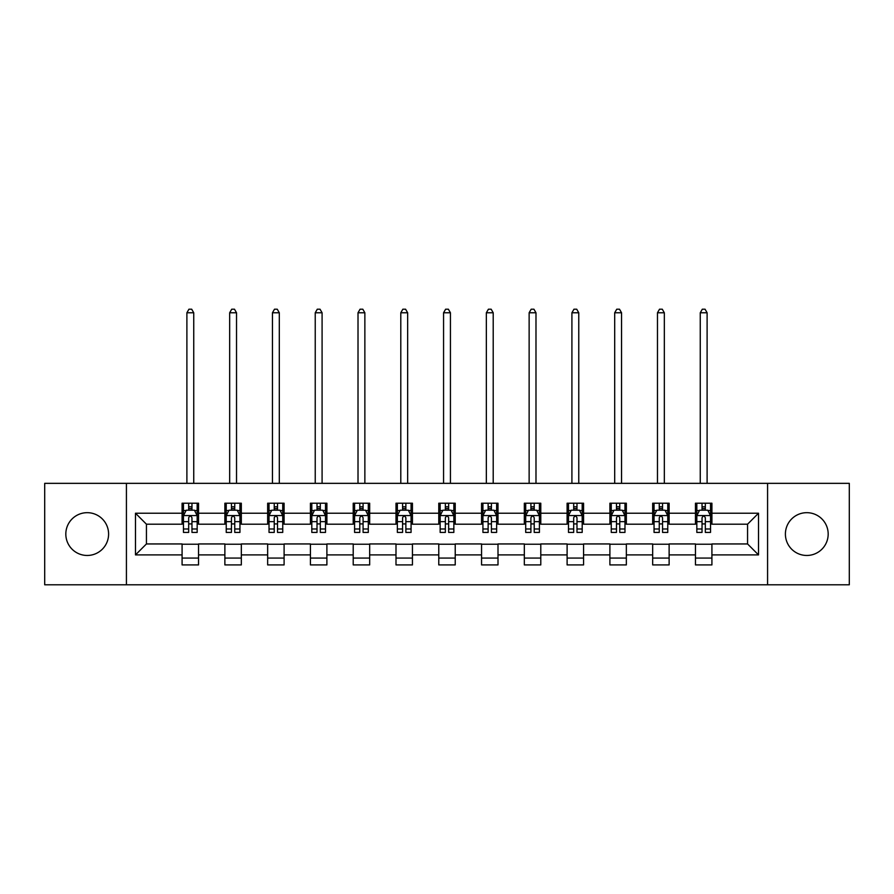 <?xml version="1.0" encoding="UTF-8"?>
<svg xmlns="http://www.w3.org/2000/svg" width="894" height="894" viewBox="0 0 894 894"><rect width="100%" height="100%" fill="white"/><g stroke="black" fill="none" stroke-linecap="round" stroke-linejoin="round"><path stroke-width="1.34" d="M806.79 512.675A21.389 21.389 0 0 0 785.401 534.064A21.389 21.389 0 0 0 806.79 555.465A21.389 21.389 0 0 0 828.179 534.064A21.389 21.389 0 0 0 806.79 512.675M87.21 512.675A21.389 21.389 0 0 0 65.821 534.064A21.389 21.389 0 0 0 87.21 555.465A21.389 21.389 0 0 0 108.599 534.064A21.389 21.389 0 0 0 87.21 512.675M767.577 584.799L849.3 584.799L849.3 483.341L767.577 483.341L767.577 584.799L126.423 584.799L126.423 483.341L44.7 483.341L44.7 584.799L126.423 584.799M767.577 483.341L126.423 483.341M711.915 513.223L711.915 503.221L695.454 503.221L695.454 513.223L669.125 513.223L669.125 503.221L652.676 503.221L652.676 513.223L626.348 513.223L626.348 503.221L609.898 503.221L609.898 513.223L583.57 513.223L583.57 503.221L567.109 503.221L567.109 513.223L540.792 513.223L540.792 503.221L524.331 503.221L524.331 513.223L498.003 513.223L498.003 503.221L481.553 503.221L481.553 513.223L455.225 513.223L455.225 503.221L438.775 503.221L438.775 513.223L412.447 513.223L412.447 503.221L395.997 503.221L395.997 513.223L369.669 513.223L369.669 503.221L353.208 503.221L353.208 513.223L326.891 513.223L326.891 503.221L310.43 503.221L310.43 513.223L284.102 513.223L284.102 503.221L267.652 503.221L267.652 513.223L241.324 513.223L241.324 503.221L224.875 503.221L224.875 513.223L198.546 513.223L198.546 503.221L182.085 503.221L182.085 513.223L135.475 513.223L135.475 554.906L146.437 543.943L182.085 543.943L182.085 564.919L198.546 564.919L198.546 543.943L224.875 543.943L224.875 564.919L241.324 564.919L241.324 543.943L267.652 543.943L267.652 564.919L284.102 564.919L284.102 543.943L310.43 543.943L310.43 564.919L326.891 564.919L326.891 543.943L353.208 543.943L353.208 564.919L369.669 564.919L369.669 543.943L395.997 543.943L395.997 564.919L412.447 564.919L412.447 543.943L438.775 543.943L438.775 564.919L455.225 564.919L455.225 543.943L481.553 543.943L481.553 564.919L498.003 564.919L498.003 543.943L524.331 543.943L524.331 564.919L540.792 564.919L540.792 543.943L567.109 543.943L567.109 564.919L583.57 564.919L583.57 543.943L609.898 543.943L609.898 564.919L626.348 564.919L626.348 543.943L652.676 543.943L652.676 564.919L669.125 564.919L669.125 543.943L695.454 543.943L695.454 564.919L711.915 564.919L711.915 543.943L747.563 543.943L747.563 524.197L711.915 524.197L711.915 513.223L758.525 513.223L758.525 554.906L711.915 554.906M695.454 554.906L669.125 554.906M652.676 554.906L626.348 554.906M609.898 554.906L583.57 554.906M567.109 554.906L540.792 554.906M524.331 554.906L498.003 554.906M481.553 554.906L455.225 554.906M438.775 554.906L412.447 554.906M395.997 554.906L369.669 554.906M353.208 554.906L326.891 554.906M310.43 554.906L284.102 554.906M267.652 554.906L241.324 554.906M224.875 554.906L198.546 554.906M182.085 554.906L135.475 554.906M695.454 513.223L695.454 524.197L669.125 524.197L669.125 513.223M652.676 513.223L652.676 524.197L626.348 524.197L626.348 513.223M609.898 513.223L609.898 524.197L583.57 524.197L583.57 513.223M567.109 513.223L567.109 524.197L540.792 524.197L540.792 513.223M524.331 513.223L524.331 524.197L498.003 524.197L498.003 513.223M481.553 513.223L481.553 524.197L455.225 524.197L455.225 513.223M438.775 513.223L438.775 524.197L412.447 524.197L412.447 513.223M395.997 513.223L395.997 524.197L369.669 524.197L369.669 513.223M353.208 513.223L353.208 524.197L326.891 524.197L326.891 513.223M310.43 513.223L310.43 524.197L284.102 524.197L284.102 513.223M267.652 513.223L267.652 524.197L241.324 524.197L241.324 513.223M224.875 513.223L224.875 524.197L198.546 524.197L198.546 513.223M182.085 513.223L182.085 524.197L146.437 524.197L135.475 513.223M146.437 524.197L146.437 543.943M758.525 554.906L747.563 543.943M747.563 524.197L758.525 513.223M182.085 510.072L183.46 510.072M188.668 510.072L191.964 510.072M197.172 510.072L198.546 510.072M182.085 523.918L183.46 523.918M188.668 523.918L191.964 523.918M197.172 523.918L198.546 523.918M182.085 544.211L198.546 544.211M182.085 558.068L198.546 558.068M224.875 544.211L241.324 544.211M224.875 558.068L241.324 558.068M224.875 510.072L226.238 510.072M231.457 510.072L234.742 510.072M239.95 510.072L241.324 510.072M224.875 523.918L226.238 523.918M231.457 523.918L234.742 523.918M239.95 523.918L241.324 523.918M267.652 544.211L284.102 544.211M267.652 558.068L284.102 558.068M267.652 510.072L269.027 510.072M274.234 510.072L277.52 510.072M282.739 510.072L284.102 510.072M267.652 523.918L269.027 523.918M274.234 523.918L277.52 523.918M282.739 523.918L284.102 523.918M310.43 544.211L326.891 544.211M310.43 558.068L326.891 558.068M310.43 510.072L311.805 510.072M317.012 510.072L320.309 510.072M325.517 510.072L326.891 510.072M310.43 523.918L311.805 523.918M317.012 523.918L320.309 523.918M325.517 523.918L326.891 523.918M353.208 544.211L369.669 544.211M353.208 558.068L369.669 558.068M353.208 510.072L354.583 510.072M359.79 510.072L363.087 510.072M368.294 510.072L369.669 510.072M353.208 523.918L354.583 523.918M359.79 523.918L363.087 523.918M368.294 523.918L369.669 523.918M395.997 544.211L412.447 544.211M395.997 558.068L412.447 558.068M395.997 510.072L397.361 510.072M402.579 510.072L405.865 510.072M411.072 510.072L412.447 510.072M395.997 523.918L397.361 523.918M402.579 523.918L405.865 523.918M411.072 523.918L412.447 523.918M438.775 544.211L455.225 544.211M438.775 558.068L455.225 558.068M438.775 510.072L440.15 510.072M445.357 510.072L448.643 510.072M453.85 510.072L455.225 510.072M438.775 523.918L440.15 523.918M445.357 523.918L448.643 523.918M453.85 523.918L455.225 523.918M481.553 544.211L498.003 544.211M481.553 558.068L498.003 558.068M481.553 510.072L482.928 510.072M488.135 510.072L491.421 510.072M496.639 510.072L498.003 510.072M481.553 523.918L482.928 523.918M488.135 523.918L491.421 523.918M496.639 523.918L498.003 523.918M524.331 544.211L540.792 544.211M524.331 558.068L540.792 558.068M524.331 510.072L525.706 510.072M530.913 510.072L534.21 510.072M539.417 510.072L540.792 510.072M524.331 523.918L525.706 523.918M530.913 523.918L534.21 523.918M539.417 523.918L540.792 523.918M567.109 544.211L583.57 544.211M567.109 558.068L583.57 558.068M567.109 510.072L568.483 510.072M573.691 510.072L576.988 510.072M582.195 510.072L583.57 510.072M567.109 523.918L568.483 523.918M573.691 523.918L576.988 523.918M582.195 523.918L583.57 523.918M609.898 544.211L626.348 544.211M609.898 558.068L626.348 558.068M609.898 510.072L611.261 510.072M616.48 510.072L619.765 510.072M624.973 510.072L626.348 510.072M609.898 523.918L611.261 523.918M616.48 523.918L619.765 523.918M624.973 523.918L626.348 523.918M652.676 544.211L669.125 544.211M652.676 558.068L669.125 558.068M652.676 510.072L654.05 510.072M659.258 510.072L662.543 510.072M667.762 510.072L669.125 510.072M652.676 523.918L654.05 523.918M659.258 523.918L662.543 523.918M667.762 523.918L669.125 523.918M695.454 544.211L711.915 544.211M695.454 558.068L711.915 558.068M695.454 510.072L696.828 510.072M702.036 510.072L705.332 510.072M710.54 510.072L711.915 510.072M695.454 523.918L696.828 523.918M702.036 523.918L705.332 523.918M710.54 523.918L711.915 523.918M191.964 506.786L188.668 506.786M197.172 528.991L191.964 528.991L191.964 532.422L197.172 532.422L197.172 515.693L194.434 510.206L186.209 510.206L183.46 515.693L183.46 532.422L188.668 532.422L188.668 528.991L183.46 528.991M183.46 515.693L183.46 503.221M197.172 515.693L197.172 503.221M188.668 510.206L188.668 503.221M191.964 503.221L191.964 510.206M191.964 528.991L191.964 517.749C190.869 515.637 189.774 515.637 188.668 517.749L188.668 528.991M193.741 483.341L193.741 312.766L186.891 312.766L186.891 483.341M186.891 312.766L188.947 309.201L191.685 309.201L193.741 312.766M234.742 506.786L231.457 506.786M239.95 528.991L234.742 528.991L234.742 532.422L239.95 532.422L239.95 515.693L237.212 510.206L228.987 510.206L226.238 515.693L226.238 532.422L231.457 532.422L231.457 528.991L226.238 528.991M226.238 515.693L226.238 503.221M239.95 515.693L239.95 503.221M231.457 510.206L231.457 503.221M234.742 503.221L234.742 510.206M234.742 528.991L234.742 517.749C233.647 515.637 232.552 515.637 231.457 517.749L231.457 528.991M236.53 483.341L236.53 312.766L229.669 312.766L229.669 483.341M229.669 312.766L231.725 309.201L234.474 309.201L236.53 312.766M277.52 506.786L274.234 506.786M282.739 528.991L277.52 528.991L277.52 532.422L282.739 532.422L282.739 515.693L279.99 510.206L271.765 510.206L269.027 515.693L269.027 532.422L274.234 532.422L274.234 528.991L269.027 528.991M269.027 515.693L269.027 503.221M282.739 515.693L282.739 503.221M274.234 510.206L274.234 503.221M277.52 503.221L277.52 510.206M277.52 528.991L277.52 517.749C276.425 515.637 275.33 515.637 274.234 517.749L274.234 528.991M279.308 483.341L279.308 312.766L272.447 312.766L272.447 483.341M272.447 312.766L274.503 309.201L277.252 309.201L279.308 312.766M320.309 506.786L317.012 506.786M325.517 528.991L320.309 528.991L320.309 532.422L325.517 532.422L325.517 515.693L322.768 510.206L314.543 510.206L311.805 515.693L311.805 532.422L317.012 532.422L317.012 528.991L311.805 528.991M311.805 515.693L311.805 503.221M325.517 515.693L325.517 503.221M317.012 510.206L317.012 503.221M320.309 503.221L320.309 510.206M320.309 528.991L320.309 517.749C319.214 515.637 318.108 515.637 317.012 517.749L317.012 528.991M322.086 483.341L322.086 312.766L315.236 312.766L315.236 483.341M315.236 312.766L317.292 309.201L320.03 309.201L322.086 312.766M363.087 506.786L359.79 506.786M368.294 528.991L363.087 528.991L363.087 532.422L368.294 532.422L368.294 515.693L365.557 510.206L357.321 510.206L354.583 515.693L354.583 532.422L359.79 532.422L359.79 528.991L354.583 528.991M354.583 515.693L354.583 503.221M368.294 515.693L368.294 503.221M359.79 510.206L359.79 503.221M363.087 503.221L363.087 510.206M363.087 528.991L363.087 517.749C361.992 515.637 360.897 515.637 359.79 517.749L359.79 528.991M364.864 483.341L364.864 312.766L358.013 312.766L358.013 483.341M358.013 312.766L360.07 309.201L362.808 309.201L364.864 312.766M405.865 506.786L402.579 506.786M411.072 528.991L405.865 528.991L405.865 532.422L411.072 532.422L411.072 515.693L408.334 510.206L400.11 510.206L397.361 515.693L397.361 532.422L402.579 532.422L402.579 528.991L397.361 528.991M397.361 515.693L397.361 503.221M411.072 515.693L411.072 503.221M402.579 510.206L402.579 503.221M405.865 503.221L405.865 510.206M405.865 528.991L405.865 517.749C404.77 515.637 403.675 515.637 402.579 517.749L402.579 528.991M407.653 483.341L407.653 312.766L400.791 312.766L400.791 483.341M400.791 312.766L402.848 309.201L405.585 309.201L407.653 312.766M448.643 506.786L445.357 506.786M453.85 528.991L448.643 528.991L448.643 532.422L453.85 532.422L453.85 515.693L451.112 510.206L442.888 510.206L440.15 515.693L440.15 532.422L445.357 532.422L445.357 528.991L440.15 528.991M440.15 515.693L440.15 503.221M453.85 515.693L453.85 503.221M445.357 510.206L445.357 503.221M448.643 503.221L448.643 510.206M448.643 528.991L448.643 517.749C447.548 515.637 446.452 515.637 445.357 517.749L445.357 528.991M450.431 483.341L450.431 312.766L443.569 312.766L443.569 483.341M443.569 312.766L445.625 309.201L448.375 309.201L450.431 312.766M491.421 506.786L488.135 506.786M496.639 528.991L491.421 528.991L491.421 532.422L496.639 532.422L496.639 515.693L493.89 510.206L485.666 510.206L482.928 515.693L482.928 532.422L488.135 532.422L488.135 528.991L482.928 528.991M482.928 515.693L482.928 503.221M496.639 515.693L496.639 503.221M488.135 510.206L488.135 503.221M491.421 503.221L491.421 510.206M491.421 528.991L491.421 517.749C490.325 515.637 489.23 515.637 488.135 517.749L488.135 528.991M493.209 483.341L493.209 312.766L486.347 312.766L486.347 483.341M486.347 312.766L488.415 309.201L491.152 309.201L493.209 312.766M534.21 506.786L530.913 506.786M539.417 528.991L534.21 528.991L534.21 532.422L539.417 532.422L539.417 515.693L536.679 510.206L528.443 510.206L525.706 515.693L525.706 532.422L530.913 532.422L530.913 528.991L525.706 528.991M525.706 515.693L525.706 503.221M539.417 515.693L539.417 503.221M530.913 510.206L530.913 503.221M534.21 503.221L534.21 510.206M534.21 528.991L534.21 517.749C533.115 515.637 532.008 515.637 530.913 517.749L530.913 528.991M535.987 483.341L535.987 312.766L529.136 312.766L529.136 483.341M529.136 312.766L531.192 309.201L533.93 309.201L535.987 312.766M576.988 506.786L573.691 506.786M582.195 528.991L576.988 528.991L576.988 532.422L582.195 532.422L582.195 515.693L579.457 510.206L571.232 510.206L568.483 515.693L568.483 532.422L573.691 532.422L573.691 528.991L568.483 528.991M568.483 515.693L568.483 503.221M582.195 515.693L582.195 503.221M573.691 510.206L573.691 503.221M576.988 503.221L576.988 510.206M576.988 528.991L576.988 517.749C575.892 515.637 574.797 515.637 573.691 517.749L573.691 528.991M578.764 483.341L578.764 312.766L571.914 312.766L571.914 483.341M571.914 312.766L573.97 309.201L576.708 309.201L578.764 312.766M619.765 506.786L616.48 506.786M624.973 528.991L619.765 528.991L619.765 532.422L624.973 532.422L624.973 515.693L622.235 510.206L614.01 510.206L611.261 515.693L611.261 532.422L616.48 532.422L616.48 528.991L611.261 528.991M611.261 515.693L611.261 503.221M624.973 515.693L624.973 503.221M616.48 510.206L616.48 503.221M619.765 503.221L619.765 510.206M619.765 528.991L619.765 517.749C618.67 515.637 617.575 515.637 616.48 517.749L616.48 528.991M621.553 483.341L621.553 312.766L614.692 312.766L614.692 483.341M614.692 312.766L616.748 309.201L619.497 309.201L621.553 312.766M662.543 506.786L659.258 506.786M667.762 528.991L662.543 528.991L662.543 532.422L667.762 532.422L667.762 515.693L665.013 510.206L656.788 510.206L654.05 515.693L654.05 532.422L659.258 532.422L659.258 528.991L654.05 528.991M654.05 515.693L654.05 503.221M667.762 515.693L667.762 503.221M659.258 510.206L659.258 503.221M662.543 503.221L662.543 510.206M662.543 528.991L662.543 517.749C661.448 515.637 660.353 515.637 659.258 517.749L659.258 528.991M664.331 483.341L664.331 312.766L657.47 312.766L657.47 483.341M657.47 312.766L659.526 309.201L662.275 309.201L664.331 312.766M705.332 506.786L702.036 506.786M710.54 528.991L705.332 528.991L705.332 532.422L710.54 532.422L710.54 515.693L707.791 510.206L699.566 510.206L696.828 515.693L696.828 532.422L702.036 532.422L702.036 528.991L696.828 528.991M696.828 515.693L696.828 503.221M710.54 515.693L710.54 503.221M702.036 510.206L702.036 503.221M705.332 503.221L705.332 510.206M705.332 528.991L705.332 517.749C704.237 515.637 703.131 515.637 702.036 517.749L702.036 528.991M707.109 483.341L707.109 312.766L700.259 312.766L700.259 483.341M700.259 312.766L702.315 309.201L705.053 309.201L707.109 312.766M197.105 515.559L183.527 515.559M183.46 510.541L186.041 510.541M194.59 510.541L197.172 510.541M188.668 521.638L183.46 521.638M197.172 521.638L191.964 521.638M191.964 508.53L188.668 508.53M239.883 515.559L226.316 515.559M226.238 510.541L228.819 510.541M237.379 510.541L239.95 510.541M231.457 521.638L226.238 521.638M239.95 521.638L234.742 521.638M234.742 508.53L231.457 508.53M282.66 515.559L269.094 515.559M269.027 510.541L271.597 510.541M280.157 510.541L282.739 510.541M274.234 521.638L269.027 521.638M282.739 521.638L277.52 521.638M277.52 508.53L274.234 508.53M325.45 515.559L311.872 515.559M311.805 510.541L314.386 510.541M322.935 510.541L325.517 510.541M317.012 521.638L311.805 521.638M325.517 521.638L320.309 521.638M320.309 508.53L317.012 508.53M368.227 515.559L354.65 515.559M354.583 510.541L357.164 510.541M365.713 510.541L368.294 510.541M359.79 521.638L354.583 521.638M368.294 521.638L363.087 521.638M363.087 508.53L359.79 508.53M411.005 515.559L397.428 515.559M397.361 510.541L399.942 510.541M408.502 510.541L411.072 510.541M402.579 521.638L397.361 521.638M411.072 521.638L405.865 521.638M405.865 508.53L402.579 508.53M453.783 515.559L440.217 515.559M440.15 510.541L442.72 510.541M451.28 510.541L453.85 510.541M445.357 521.638L440.15 521.638M453.85 521.638L448.643 521.638M448.643 508.53L445.357 508.53M496.572 515.559L482.995 515.559M482.928 510.541L485.498 510.541M494.058 510.541L496.639 510.541M488.135 521.638L482.928 521.638M496.639 521.638L491.421 521.638M491.421 508.53L488.135 508.53M539.35 515.559L525.773 515.559M525.706 510.541L528.287 510.541M536.836 510.541L539.417 510.541M530.913 521.638L525.706 521.638M539.417 521.638L534.21 521.638M534.21 508.53L530.913 508.53M582.128 515.559L568.55 515.559M568.483 510.541L571.065 510.541M579.614 510.541L582.195 510.541M573.691 521.638L568.483 521.638M582.195 521.638L576.988 521.638M576.988 508.53L573.691 508.53M624.906 515.559L611.34 515.559M611.261 510.541L613.843 510.541M622.403 510.541L624.973 510.541M616.48 521.638L611.261 521.638M624.973 521.638L619.765 521.638M619.765 508.53L616.48 508.53M667.684 515.559L654.117 515.559M654.05 510.541L656.621 510.541M665.181 510.541L667.762 510.541M659.258 521.638L654.05 521.638M667.762 521.638L662.543 521.638M662.543 508.53L659.258 508.53M710.473 515.559L696.895 515.559M696.828 510.541L699.41 510.541M707.959 510.541L710.54 510.541M702.036 521.638L696.828 521.638M710.54 521.638L705.332 521.638M705.332 508.53L702.036 508.53"/></g></svg>
